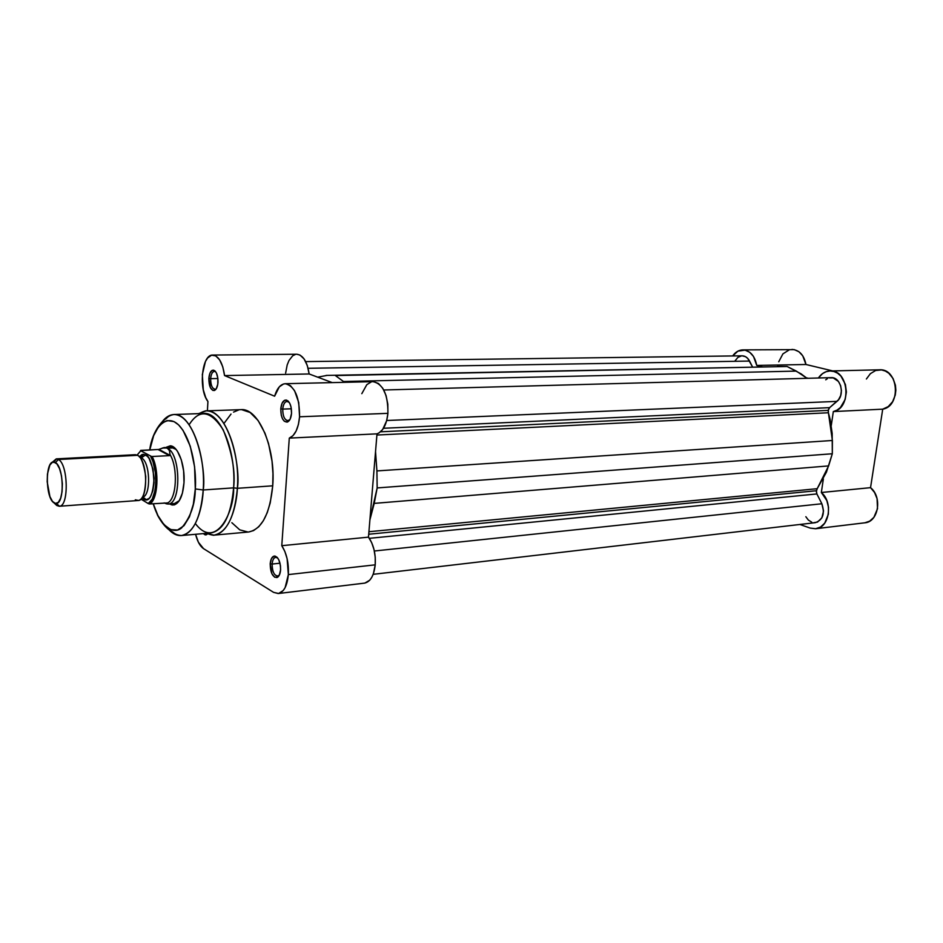 <?xml version="1.0" encoding="UTF-8"?>
<svg xmlns="http://www.w3.org/2000/svg" width="943" height="943" viewBox="0 0 943 943"><rect width="100%" height="100%" fill="white"/><g stroke="black" fill="none" stroke-linecap="round" stroke-linejoin="round"><path stroke-width="1.41" d="M864.825 522.811L869.682 521.149L873.89 517.353L877.509 508.713L877.073 498.635L874.538 492.482L870.542 487.661L882.719 409.168L888.235 406.598L892.62 401.683L895.261 395.082L895.85 390.202L895.437 385.274L893.056 378.497L888.848 373.275L885.324 371.023L881.469 369.904L875.611 370.505L870.354 373.687L866.393 379.003M742.801 349.888C738.805 350.03 735.434 352.057 732.664 355.947L737.945 351.126L745.123 350.136L749.72 352.293L753.516 356.489L756.746 365.436L805.959 364.493L832.657 370.905L805.959 364.493L802.741 355.806L798.933 351.739L794.312 349.641L742.801 349.888C750.121 350.525 754.765 355.7 756.746 365.436L762.003 366.744L756.746 365.436L805.959 364.493C804.002 355.051 799.334 350.018 791.979 349.417M789.432 349.747L782.914 353.873L778.753 361.758M806.418 377.813L808.304 378.284L806.418 377.813M830.052 370.964C825.349 371.2 821.459 373.546 818.371 378.002L822.544 373.593L826.151 371.683L830.029 370.964L833.954 371.495L837.667 373.239L840.944 376.116L845.411 384.496L846.39 392.029L845.164 399.467L840.449 407.482L837.089 410.111L833.329 411.572L831.278 425.411L833.329 411.572L882.719 409.168C901.532 406.221 898.431 368.241 879.513 369.809L830.052 370.964C848.924 369.361 852.107 408.567 833.329 411.572L882.719 409.168L870.542 487.661L821.341 492.505L826.822 500.544L828.508 507.31L828.343 514.241L824.748 523.141L820.551 527.043L815.506 528.752L810.19 528.092L799.888 524.473L810.19 528.092L815.742 528.728C829.298 528.009 833.376 502.265 821.341 492.505L870.542 487.661C882.577 497.079 878.452 522.045 864.849 522.799L815.742 528.728M823.357 478.938L821.341 492.505L823.357 478.938M828.213 410.37L380.536 431.811L828.213 410.37L828.39 412.751L376.905 435.041L828.39 412.751L828.402 409.568L829.616 407.647L828.213 410.37M829.321 377.895L833.235 377.895L838.421 381.444L840.626 385.652L841.427 390.614L840.673 395.577L838.504 399.761L829.616 407.647L383.483 428.275L829.616 407.647L836.983 401.364L386.713 420.507L836.983 401.364C845.305 394.999 840.708 376.74 831.054 377.648L383.766 389.989M816.379 490.737L368.725 534.233L816.379 490.737L816.886 493.943L821.86 503.762L374.336 551.007L821.86 503.762L816.886 493.943L369.326 538.335L816.886 493.943L816.32 491.551L817.192 488.698L816.379 490.737M368.925 531.722L817.192 488.698L828.614 465.913L374.218 503.385L369.904 519.876L377.165 487.932L832.315 453.76L828.614 465.913L374.218 503.385L377.165 487.932L832.315 453.76L832.398 440.487L376.905 470.922L377.165 487.932L376.905 470.922L832.398 440.487L828.39 412.751L830.158 419.482L832.174 433.426L832.315 453.76L826.422 472.195L817.192 488.698L368.925 531.722M373.18 574.322L815.33 522.67C822.909 519.923 825.09 513.617 821.86 503.762L823.534 510.953L821.883 517.837L817.487 522.08L813.762 522.681M375.538 451.544L376.905 470.922L375.538 451.544M777.409 366.45L787.11 366.497L801.137 373.876L807.019 378.32L796.305 371.094L343.5 381.514L344.56 382.316L335.39 375.562L787.11 366.497L796.305 371.094L343.5 381.514L335.39 375.562L787.11 366.497L326.148 375.42M317.673 377.165L326.973 375.42L317.673 377.165M742.129 355.829L745.489 356.666L747.752 358.446L752.526 366.933L749.555 361.063L308.113 368.3L749.555 361.063C747.705 357.645 745.241 355.9 742.153 355.817L305.673 361.605M805.841 516.705L808.351 520.064L811.864 522.257M827.447 378.626L825.726 379.805M741.634 355.853L737.909 357.373L735.021 360.91M272.114 564.055C272.291 571.882 274.272 575.867 278.067 576.008L279.411 574.982L277.56 576.126C274.012 575.336 272.197 571.305 272.114 564.055L280 563.207L272.114 564.055C272.503 560.012 273.706 557.773 275.721 557.325L277.749 558.056L276.24 557.337C273.953 557.348 272.574 559.588 272.114 564.055L270.193 563.784L272.114 564.055M280.578 569.973C280.201 574.122 279.01 576.644 277.03 577.54C272.68 577.364 270.393 572.778 270.193 563.784L271.89 573.745L274.637 577.222L277.655 577.222L279.293 575.23L280.578 569.973L280.46 565.741L278.857 559.918L277.077 557.266L274.036 556.099L271.454 558.562L270.193 563.784C270.724 558.669 272.303 556.087 274.92 556.064C278.692 557.619 280.578 562.252 280.578 569.973M207.413 534.021L206.222 534.846L203.299 533.597L205.268 534.917L207.413 534.021M210.654 378.662C210.725 385.416 212.293 388.917 215.346 389.188L214.921 389.247C212.092 388.469 210.666 384.944 210.654 378.662L217.892 378.52L210.654 378.662C211.055 374.206 212.293 371.79 214.356 371.424L214.768 371.471C212.493 371.412 211.126 373.817 210.654 378.662L208.851 378.438L210.654 378.662M217.986 382.304C217.585 386.972 216.336 389.718 214.238 390.532C210.737 390.225 208.933 386.194 208.851 378.438L210.383 387.62L212.812 390.414L214.603 390.402L216.218 388.87L217.786 384.237L217.868 378.284L216.43 373.039L214.863 370.847L212.187 370.34L209.935 373.192L208.851 378.438C209.393 372.862 210.973 370.104 213.578 370.163C216.56 371.554 218.033 375.609 217.986 382.304M282.747 409.097C282.817 416.582 284.703 420.425 288.381 420.613L289.949 419.541L287.827 420.696C284.432 419.871 282.735 416.004 282.747 409.097L291.375 408.791L282.747 409.097C283.23 404.382 284.656 401.824 287.037 401.412L289.23 402.413L287.591 401.459C284.939 401.364 283.324 403.91 282.747 409.097L280.778 408.849L282.747 409.097M291.528 413.388C291.045 418.256 289.631 421.156 287.25 422.087C283.03 421.863 280.873 417.454 280.778 408.849L281.262 415.226L282.535 418.833L284.338 421.285L287.485 422.016L290.185 419.057L291.528 413.388L291.033 406.94L289.749 403.298L287.91 400.869L284.762 400.209L282.087 403.215L280.778 408.849C281.438 402.897 283.289 399.962 286.342 400.068C289.878 401.635 291.599 406.079 291.528 413.388M173.96 504.953L169.398 503.916L172.156 505L174.62 504.788L179.099 500.981L182.4 493.201L184.003 482.616C182.93 495.7 179.583 503.149 173.96 504.953L179.335 500.615L174.526 503.538M189.142 424.727C199.256 408.673 210.607 410.382 223.208 429.831C232.084 452.275 235.55 471.618 233.605 487.861L237.377 488.309C240.925 468.989 229.809 410.712 206.175 410.865L198.525 413.647L206.175 410.865C223.22 408.779 240.347 449.787 237.377 488.309L272.727 485.81C275.863 447.913 258.417 407.588 240.936 409.651L206.175 410.865C206.882 410.229 201.083 412.209 199.362 413.612M153.108 503.727L157.599 515.326C160.864 521.349 164.4 525.97 168.196 529.176L173.005 532.229C174.985 534.162 177.791 535.27 181.398 535.553C177.119 535.883 172.958 533.927 168.915 529.695C172.993 533.938 177.154 535.895 181.398 535.553C196.403 533.561 202.686 505.908 203.216 489.983C200.741 517.79 193.468 532.984 181.398 535.553L211.173 532.889C223.538 530.296 231.011 515.291 233.605 487.861L203.216 489.983L195.295 488.934L194.6 466.856L190.25 446.192L182.989 430.291L178.64 424.939L174.054 421.604L167.111 420.566L162.715 422.499L158.683 426.425L153.65 435.642L149.807 449.905C151.929 432.106 164.86 410.759 179.335 425.647C193.327 441.572 196.568 474.14 195.295 488.934L203.216 489.983C206.493 471.194 195.932 414.401 173.807 414.531C169.292 414.896 165.414 417.36 162.149 421.91C165.638 417.207 169.516 414.755 173.807 414.531C189.767 412.515 205.904 452.487 203.216 489.983L233.605 487.861C236.434 450.86 220.025 411.454 203.676 413.458L173.807 414.531C170.388 415.168 167.878 416.511 166.274 418.574C164.789 418.975 152.766 428.263 149.678 449.917M288.346 574.593C287.202 585.957 283.831 592.275 278.232 593.548L273.6 592.369L203.57 548.661L198.395 542.237L195.578 534.292C197.417 541.494 200.081 546.292 203.57 548.661L273.6 592.369L278.633 593.477L283.218 590.53L285.116 587.619L288.346 574.593L375.22 564.833L288.346 574.593L287.108 558.669L284.857 551.478L281.78 545.691C286.672 553.388 288.853 563.018 288.346 574.593M278.256 593.536L364.469 583.139C370.375 581.855 373.958 575.76 375.22 564.833L375.231 557.183L374.006 549.557L371.683 542.673L368.477 537.145L377 433.839C382.999 431.47 386.63 424.633 387.915 413.34L299.568 416.782C298.401 428.558 294.982 435.678 289.289 438.118L377 433.839L379.015 432.931L382.681 429.454L386.654 420.743L387.915 413.34L387.821 404.193L386.041 395.494L382.799 388.327L378.532 383.53L373.734 381.667M285.305 383.707L373.086 381.656C383.106 383.931 388.044 394.492 387.915 413.34L299.568 416.782C299.579 397.121 294.805 386.1 285.257 383.707C280.554 384.131 277.006 388.292 274.613 396.201L224.564 375.585C222.642 362.749 218.717 355.912 212.788 355.051C201.849 354.144 198.289 389.353 207.931 401.518L207.401 410.818L207.931 401.518L205.704 397.533L203.275 389.742L202.332 374.595L205.444 361.499L207.637 357.963L211.55 355.216L215.758 355.888L219.672 359.92L222.76 366.803L224.564 375.585L274.613 396.201L279.317 386.83L283.584 383.966L285.882 383.718L290.456 385.675L294.558 390.685L298.731 402.578L299.568 416.782L298.401 424.503L296.137 430.986L293.002 435.654L289.289 438.118L281.78 545.691L289.289 438.118L377 433.839L368.477 537.145L281.78 545.691L368.477 537.145C373.581 544.488 375.833 553.718 375.22 564.833L373.381 573.792L371.754 577.375L369.739 580.193L364.894 583.08M231.848 522.705L239.734 529.848L248.092 532.041M248.61 532.005C261.836 529.306 269.875 513.911 272.727 485.81L237.377 488.309C234.666 516.847 226.862 532.453 213.967 535.153L248.61 532.005L253.573 530.579L258.736 526.772L263.356 520.725L267.246 512.662L270.228 502.867L272.727 485.81L272.951 473.551L272.02 461.174L268.519 443.54L264.936 433.108L258.099 420.495L250.095 412.48L241.656 409.651M238.874 409.887L233.534 412.115M231.011 414.06L224.34 422.959M371.318 381.903L366.815 384.661L361.817 393.667M332.242 382.61L309.151 373.97L307.288 365.53L304.07 358.918L299.957 355.039L296.809 354.238C303.092 355.051 307.194 361.629 309.151 373.97L332.242 382.61M295.513 354.391L292.672 355.806L289.018 360.45L287.191 364.929L285.635 373.063M206.859 533.278C208.757 534.457 214.756 535.695 213.967 535.153L206.034 533.349L213.967 535.153C229.986 533.043 236.764 504.658 237.377 488.309L233.605 487.861C234.795 509.998 216.253 551.254 195.342 523.53M149.454 503.963L167.524 502.937C176.553 499.484 178.286 468.034 170.07 454.632L169.434 455.634L151.611 456.53L140.719 450.754L137.065 455.115L140.813 450.813L151.611 456.53L169.434 455.634L157.988 449.493L169.434 455.634L158.895 449.363L164.011 447.701L167.347 448.208C180.95 453.807 181.41 504.705 167.925 504.034L167.771 504.045C181.362 505.13 181.044 453.866 167.347 448.208L164.011 447.701L158.895 449.363L170.141 455.398L169.434 450.577L167.347 448.208L174.573 447.842L162.29 448.055L170.989 447.159L176.129 449.457L170.247 445.827C177.921 445.78 185.205 464.934 184.003 482.616L183.626 470.887L181.327 459.878L177.496 451.332L175.186 448.42L170.235 445.827L165.862 447.418L170.247 445.827M195.295 488.934L193.339 504.21L189.449 516.823L184.015 525.664L177.567 530.025L170.683 529.624L163.952 524.638L157.929 515.573L153.249 503.715C158.683 523.141 172.05 536.119 181.657 527.868C190.639 517.118 195.189 504.14 195.295 488.934M224.564 375.585L309.151 373.97L224.564 375.585M135.309 499.802L138.491 500.45C143.195 499.519 145.611 491.527 145.741 476.474C143.631 463.178 140.861 456.129 137.442 455.316L135.627 454.726M141.391 457.885C150.185 461.716 151.281 495.381 142.699 497.197C151.281 495.381 150.185 461.716 141.391 457.885L145.599 454.88L141.391 457.885M59.232 506.261L137.961 500.533C148.475 501.098 148.051 459.96 137.442 455.316L58.442 459.5C68.309 464.369 68.992 506.933 59.232 506.261L56.769 505.483L58.525 505.365M56.769 505.483L53.963 502.843C45.299 497.869 45.075 460.644 53.763 461.987L56.898 463.885L59.55 468.683L61.472 475.673L62.356 483.771L62.061 491.704L60.635 498.234L58.313 502.36L55.46 503.479L52.502 501.44L49.908 496.596L47.185 481.767L47.456 473.987L49.861 465.052L52.466 462.247L55.413 462.553L58.442 459.5L55.413 462.553C63.865 466.761 64.678 503.256 56.368 503.468L53.963 502.843L56.769 505.483L59.515 506.226C69.063 506.026 68.144 464.262 58.442 459.5L56.545 458.876L52.03 462.483L56.262 458.876L58.442 459.5L137.442 455.316L135.085 454.715L56.262 458.876M142.157 497.515L145.269 499.908L148.841 498.67L150.42 496.772L152.86 490.784L154.015 482.651L153.025 469.249L149.147 458.593L147.426 456.329L143.737 454.29L141.922 454.585L139.281 456.789L142.558 454.385L145.599 454.88C149.395 455.811 152.212 463.614 154.063 478.278C153.049 493.661 150.161 500.874 145.411 499.931L143.419 499.224L142.157 497.515M164.377 447.501L167.347 448.208L169.434 450.577L170.07 454.632C178.286 468.034 176.553 499.484 167.524 502.937L149.784 503.975C158.023 499.566 159.556 470.239 152.165 456.565C159.556 470.239 158.023 499.566 149.784 503.975L148.216 503.562C156.903 500.356 158.53 469.272 150.574 456.188L152.99 461.764L155.324 472.278L155.772 483.665L154.958 490.714L152.247 499.095L148.216 503.562L140.884 499.083L148.77 503.821M166.911 503.845L167.524 502.937L166.628 503.904L164.117 502.902L167.771 504.045M140.554 450.613L157.988 449.493L140.743 450.377M278.067 576.008L277.03 577.54M206.977 533.832L206.222 534.846M215.346 389.188L214.238 390.532M288.381 420.613L287.25 422.087M278.845 575.984L278.02 576.079M215.982 389.211L215.299 389.235M289.23 420.649L288.334 420.684M167.925 504.034L175.115 503.491M173.524 447.041L171.579 447.135L173.524 447.041M288.428 401.364L287.532 401.4M215.405 371.401L214.733 371.412M277.006 557.195L276.181 557.278M212.8 355.051L296.821 354.238M287.591 401.459L286.342 400.068M214.768 371.471L213.578 370.163M276.24 557.337L274.92 556.064M59.515 506.226L56.368 503.468M142.558 454.385C143.1 455.292 142.157 456.271 139.741 457.308M164.223 447.512L163.481 447.784M145.411 499.931C145.835 498.953 144.786 498.104 142.252 497.374M56.545 458.876L53.763 461.987"/></g></svg>
